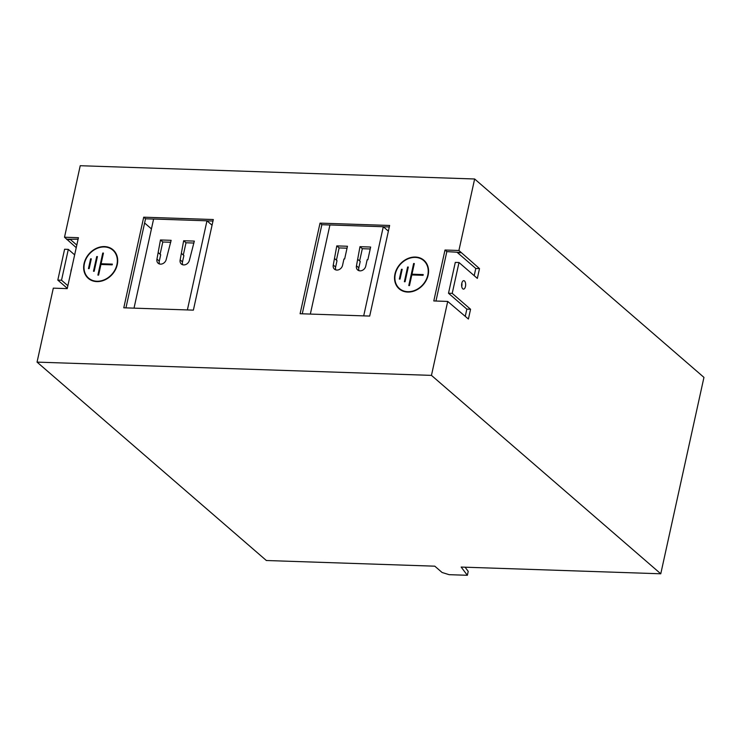 <?xml version="1.0" encoding="UTF-8"?>
<svg xmlns="http://www.w3.org/2000/svg" width="741" height="741" viewBox="0 0 741 741"><rect width="100%" height="100%" fill="white"/><g stroke="black" fill="none" stroke-linecap="round" stroke-linejoin="round"><path stroke-width="1.11" d="M71.21 270.521A4.233 2.019 91.9 0 0 71.145 270.002M70.914 271.873A4.233 2.019 -88.1 0 1 71.108 270.159A4.233 2.019 -88.1 0 1 71.608 268.714M96.821 281.608A18.895 15.478 130.9 0 1 88.309 278.384A18.895 15.478 130.9 0 1 85.891 258.516A18.895 15.478 130.9 0 1 104.518 246.586A18.895 15.478 130.9 0 1 113.04 249.8A18.895 15.478 130.9 0 1 115.448 269.678A18.895 15.478 130.9 0 1 96.821 281.608M85.456 274.022A18.895 15.478 -49.1 0 0 88.651 278.681M407.707 292.065A18.895 15.478 130.9 0 1 399.186 288.851A18.895 15.478 130.9 0 1 396.778 268.974A18.895 15.478 130.9 0 1 415.405 257.044A18.895 15.478 130.9 0 1 423.917 260.267A18.895 15.478 130.9 0 1 426.325 280.135A18.895 15.478 130.9 0 1 407.707 292.065M396.333 284.479A18.895 15.478 -49.1 0 0 399.538 289.138M461.8 283.303A4.233 2.019 -88.1 0 1 463.773 280.663A4.233 2.019 -88.1 0 1 465.468 286.48A4.233 2.019 -88.1 0 1 463.495 289.12A4.233 2.019 -88.1 0 1 461.8 283.303M461.726 286.498A4.233 2.019 91.9 0 0 461.754 286.35A4.233 2.019 91.9 0 0 461.838 283.155M112.78 250.106A18.506 15.153 130.9 0 1 115.133 269.557A18.506 15.153 130.9 0 1 96.904 281.237A18.506 15.153 130.9 0 1 88.568 278.088A18.506 15.153 130.9 0 1 86.206 258.628A18.506 15.153 130.9 0 1 104.435 246.957A18.506 15.153 130.9 0 1 112.78 250.106L113.466 250.699A18.506 15.153 130.9 0 1 116.578 254.765M423.657 260.563A18.506 15.153 130.9 0 1 426.019 280.024A18.506 15.153 130.9 0 1 407.782 291.695A18.506 15.153 130.9 0 1 399.445 288.545A18.506 15.153 130.9 0 1 397.093 269.094A18.506 15.153 130.9 0 1 415.321 257.414A18.506 15.153 130.9 0 1 423.657 260.563L424.352 261.156A18.506 15.153 130.9 0 1 427.455 265.232M474.638 178.989L80.232 165.715L64.513 237.222L78.426 237.694L67.227 288.629L53.306 288.156L37.05 362.117L431.457 375.381L447.712 301.43L433.8 300.957L444.998 250.023L458.911 250.495L474.638 178.989L703.95 377.382L660.768 573.784L461.161 567.069L467.358 575.285L468.219 571.367L465.079 567.198M467.358 575.285L449.139 574.673L442.099 572.497L434.8 566.18L266.362 560.511L37.05 362.117M67.301 288.314L57.807 280.098L64.597 249.245L68.311 249.374L74.656 254.867M76.24 247.661L64.513 237.222M143.708 217.187L213.306 219.531L193.382 310.136L123.784 307.802L143.708 217.187L145.542 218.78L125.951 307.867M320.029 223.124L389.627 225.468L369.703 316.074L300.105 313.73L320.029 223.124L321.863 224.708L302.272 313.804M458.911 250.495L479.501 268.594L477.343 278.394L459.003 262.518L452.214 293.371L470.563 309.247L468.405 319.038L447.712 301.43M431.457 375.381L660.768 573.784M78.092 239.204L66.801 239.204M76.805 245.067L70.46 239.575L66.746 239.454M57.807 280.098L61.522 280.228L68.311 249.374M67.866 285.72L61.522 280.228M153.6 219.049L145.542 218.78M187.38 309.942L206.971 220.809L153.609 219.012L134.019 308.145M206.971 220.809L212.056 225.208M212.973 221.05L207.017 220.846M329.93 224.986L321.863 224.708M363.701 315.87L383.292 226.737L329.93 224.949L310.34 314.073M383.292 226.737L388.377 231.136M389.294 226.978L383.338 226.783M113.373 250.106A18.895 15.478 -49.1 0 0 108.306 247.605M424.26 260.563A18.895 15.478 -49.1 0 0 419.184 258.072M461.208 252.477L446.832 251.616L444.998 250.023M446.832 251.616L435.967 301.031M459.003 262.518L455.289 262.397L448.5 293.251L452.214 293.371M474.203 275.671L475.787 268.474L479.501 268.594M475.787 268.474L457.438 252.598L461.152 252.718M465.265 316.324L466.849 309.117L470.563 309.247M466.849 309.117L448.5 293.251M151.442 228.904L144.615 222.995M160.454 239.964L171.134 240.325L166.234 259.406A5.289 4.335 130.9 0 1 162.844 263.629A5.289 4.335 130.9 0 1 158.139 263.24A5.289 4.335 130.9 0 1 156.953 259.091L160.454 239.964L162.798 241.992L170.708 242.251M183.657 240.742L194.327 241.103L189.437 260.184A5.289 4.335 130.9 0 1 186.047 264.417A5.289 4.335 130.9 0 1 181.332 264.028A5.289 4.335 130.9 0 1 180.156 259.869L183.657 240.742L186 242.77L193.91 243.039M344.648 258.989L343.954 258.97L342.555 265.334A5.289 4.335 130.9 0 1 339.165 269.567A5.289 4.335 130.9 0 1 334.46 269.178A5.289 4.335 130.9 0 1 333.274 265.019L336.785 245.901L347.455 246.253L344.648 258.989M367.156 259.748L365.758 266.112A5.289 4.335 130.9 0 1 362.368 270.345A5.289 4.335 130.9 0 1 357.662 269.956A5.289 4.335 130.9 0 1 356.477 265.806L359.978 246.679L370.648 247.04L367.851 259.767L367.156 259.748M93.727 281.172A18.506 15.153 130.9 0 1 89.253 278.681L88.568 278.088M404.614 291.639A18.506 15.153 130.9 0 1 400.14 289.147L399.445 288.545M160.102 254.237L162.798 241.992M158.352 252.718L160.695 254.747L159.296 261.11A5.289 4.335 -49.1 0 0 159.537 263.991M183.305 255.015L186 242.77M181.554 253.505L183.898 255.525L182.49 261.897A5.289 4.335 -49.1 0 0 182.731 264.769M347.029 248.189L339.119 247.92L336.785 245.901M339.119 247.92L336.423 260.165M335.858 269.928A5.289 4.335 -49.1 0 1 335.617 267.047L337.016 260.675L334.673 258.655M357.875 259.433L360.219 261.462L358.82 267.825A5.289 4.335 -49.1 0 0 359.052 270.706M370.231 248.967L362.321 248.698L359.978 246.679M362.321 248.698L359.626 260.952M102.749 253.061L103.444 253.089L101.1 263.74L112.354 264.12L112.187 264.852L100.933 264.472L98.599 275.124L97.895 275.106L102.749 253.061L103.332 253.57M96.719 256.562L97.414 256.581L94.181 271.28L93.486 271.252L96.719 256.562L97.303 257.071M90.615 258.822L91.31 258.85L89.152 268.64L88.457 268.622L90.615 258.822L91.199 259.331M423.074 275.319L411.82 274.939L409.477 285.591L408.782 285.563L413.626 263.527L414.321 263.546L411.987 274.198L423.231 274.578L423.074 275.319M407.606 267.019L408.3 267.047L405.068 281.737L404.373 281.719L407.606 267.019L408.189 267.529M401.492 269.279L402.187 269.307L400.038 279.107L399.343 279.079L401.492 269.279L402.085 269.798M101.1 263.74L101.786 264.333L112.224 264.685M101.202 263.824L101.054 264.481M423.111 275.143L412.672 274.8L411.987 274.198M414.219 264.037L413.626 263.527M412.079 274.29L411.94 274.939M156.953 259.091L159.296 261.11M180.156 259.869L182.49 261.897M335.617 267.047L333.274 265.019M356.477 265.806L358.82 267.825"/></g></svg>

